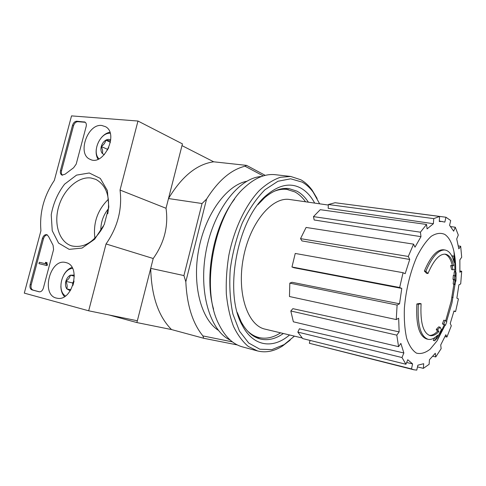 <?xml version="1.0" encoding="UTF-8"?>
<svg xmlns="http://www.w3.org/2000/svg" width="486" height="486" viewBox="0 0 486 486"><rect width="100%" height="100%" fill="white"/><g stroke="black" fill="none" stroke-linecap="round" stroke-linejoin="round"><path stroke-width="0.73" d="M425.839 271.31L427.966 273.539L426.495 273.278L424.369 271.054L425.839 271.31C432.09 256.626 438.506 249.531 445.091 250.023C449.252 250.849 452.253 254.98 454.094 262.404L453.79 256.049L454.732 260.107L454.884 269.663L453.007 269.797L452.077 265.806L453.711 265.775L452.308 265.538C450.765 259.074 448.25 255.265 444.769 254.117M424.369 271.054C430.626 256.389 437.06 249.3 443.663 249.798L445.091 250.023M427.966 273.539C433.646 260.18 439.484 253.728 445.474 254.184C449.307 254.962 452.053 258.825 453.711 265.775M453.007 269.797L451.603 269.554L450.668 265.569L452.077 265.806M450.668 265.569L452.308 265.538M452.49 257.422L452.393 255.824L453.79 256.049M416.854 303.975L418.318 304.266L421.089 303.732L419.625 303.44L416.854 303.975C415.846 324.599 419.139 336.276 426.726 338.991L428.142 339.313C420.578 336.598 417.304 324.915 418.318 304.266M434.873 337.563L433.287 340.455L434.672 340.765L437.692 335.152C434.363 338.529 431.179 339.914 428.142 339.313M436.252 329.429L437.655 329.739L438.87 331.592L437.473 331.288L436.252 329.429L438.67 326.871L440.073 327.175L441.385 329.587L437.139 338.135L434.672 340.765M437.655 329.739L440.073 327.175M437.473 331.288C434.648 334.216 431.926 335.577 429.308 335.376M438.87 331.592C435.784 334.799 432.832 336.13 430.025 335.583C423.142 333.117 420.165 322.497 421.089 303.732M445.474 325.249L442.406 323.907L443.797 324.198L445.17 320.481L446.834 321.58L446.3 323.068L445.474 325.249L443.797 324.198M442.406 323.907L443.779 320.189L445.17 320.481M446.834 321.58L446.3 323.068M455.054 284.729L453.171 283.958L453.626 279.869L452.995 279.274L454.386 279.523L454.726 275.635L455.352 276.248L455.607 272.13L456.093 272.701L455.923 281.194L455.503 280.647L455.054 284.729L454.556 284.207L455.011 280.112L454.386 279.523M452.995 279.274L453.335 275.392L454.726 275.635M453.626 279.869L455.011 280.112M453.171 283.958L454.556 284.207M455.455 281.115L455.923 281.194M453.997 275.507L454.222 271.893L455.607 272.13M232.436 341.883L202.911 335.923C192.675 323.384 186.976 305.323 185.816 281.752L183.927 275.574L150.709 268.351L136.894 322.57L109.143 314.989M183.927 275.574L202.042 203.519L168.496 198.549L181.989 145.618L213.682 161.802C196.866 164.165 181.807 176.412 168.496 198.549M237.356 344.938L203.701 338.274L171.522 329.563L136.894 322.57M265.241 175.373L246.584 165.386L213.682 161.802M218.317 330.267C201.125 319.296 191.934 284.778 198.75 249.324C205.457 213.852 226.701 185.148 246.718 181.272M263.254 175.914L245.023 166.212C231.05 169.65 218.232 180.61 206.568 199.102L185.816 281.752M202.042 203.519L206.568 199.102M245.023 166.212L246.584 165.386M150.709 268.351C151.413 295.889 158.351 316.289 171.522 329.563M203.701 338.274L202.911 335.923M273.897 191.435C278.399 189.564 282.749 188.89 286.953 189.406L294.905 191.946C298.933 194.127 302.474 197.407 305.536 201.781M280.568 332.831C273.254 337.649 266.012 339.216 258.838 337.527C254.694 336.476 250.861 334.24 247.338 330.814M258.838 337.527L253.607 336.13M260.32 337.855L255.758 337.327M284.122 188.477L288.562 189.668M454.957 284.711L451.956 302.972L446.573 321.38M445.109 325.17L437.066 340.856L430.165 349.179C425.402 352.885 420.852 354.209 416.514 353.152C412.462 350.619 409.188 345.698 406.679 338.377C404.771 329.818 404 319.77 404.37 308.233C405.968 289.674 410.087 272.585 416.733 256.966C421.319 247.866 426.131 240.995 431.167 236.348C436.124 233.195 440.668 232.551 444.805 234.422C449.064 237.332 452.12 243.109 453.979 251.76C455.242 257.787 455.819 264.615 455.716 272.245M399.662 287.512L401.782 288.423L293.969 267.75L291.971 266.99L399.662 287.512L403.07 272.707L405.166 273.703L409.728 259.463L301.982 240.922L300.53 238.638L408.289 256.462L409.728 259.463M399.535 303.799L397.105 305.074L289.814 283.131L292.025 282.275L399.535 303.799L401.782 288.423M397.105 305.074L396.242 319.569L398.666 318.227L399.14 331.889L396.801 335.14L398.569 346.67L400.871 343.402L403.86 352.982L402.001 357.538L405.938 364.257L407.766 359.749L412.608 363.911L411.472 368.917L413.829 369.779L416.769 370.113L417.887 365.18L423.689 363.704L423.367 368.358L429.12 364.33L429.448 359.731L435.298 353.267L435.754 356.949L441.142 348.656L440.711 344.987L445.838 334.739L446.932 337.029L451.3 325.808L450.224 323.482L454.009 310.925L455.576 311.593L458.42 298.914L456.87 298.179L458.887 284.887L460.704 283.885L461.7 271.279L459.884 272.227L459.871 259.834L461.7 257.246L460.679 246.268L458.833 248.838L456.712 238.966L458.298 235.048L455.285 227.229L453.669 231.172L449.599 225.34L450.686 220.541L445.948 217.236L444.842 222.102L439.295 221.033M439.617 216.47L433.737 218.621L328.336 204.527L335.103 202.723L439.617 216.47L439.265 221.501L442.43 221.482M433.737 218.621L433.384 223.718L328.196 208.318L328.336 204.527M426.556 224.453L420.42 232.18L313.476 216.628L320.244 209.691L426.556 224.453L427.079 228.906L433.384 223.718M420.42 232.18L420.973 236.658L314.156 219.982L313.476 216.628M300.53 238.638L306.089 227.448L413.58 244.142L414.983 247.18L420.973 236.658M413.58 244.142L408.289 256.462M302.104 337.958L265.125 329.156C247.581 325.559 236.585 293.07 243.365 257.92C249.938 222.734 272.087 196.478 289.735 199.509L328.317 205.062M455.722 271.504L454.702 271.328M453.092 297.462L451.974 297.25M406.648 362.495L412.608 363.911M402.001 357.538L297.839 332.102L299.406 328.779L403.86 352.982M396.801 335.14L290.81 310.991L292.864 308.665L399.14 331.889M310.032 340.413L309.351 343.268L411.472 368.917M309.351 343.268L413.829 369.779M297.839 332.102L302.705 338.59L405.938 364.257M290.81 310.991L293.368 321.799L398.569 346.67M289.814 283.131L289.468 296.521L396.242 319.569M291.971 266.99L295.239 253.449L403.07 272.707M342.527 203.701L445.948 217.236M450.722 226.598L455.285 227.229M458.347 245.916L460.679 246.268M459.932 270.975L461.7 271.279M453.924 311.265L455.576 311.593M445 336.604L446.932 337.029M432.862 356.256L435.754 356.949M417.498 366.9L423.367 368.358M294.431 336.13L284.176 344.562L271.947 349.616L259.858 349.221L248.741 343.043L239.477 331.13L232.903 314.059C230.06 300.439 229.173 285.555 230.236 269.408C232.478 253.109 236.494 237.63 242.295 222.959C248.929 209.369 256.493 198.294 264.973 189.74L277.943 181.266L290.658 178.805L302.249 182.141C306.32 184.455 309.94 187.772 313.124 192.091L319.642 203.81M289.559 334.969C273.108 349.191 253.303 346.834 242.253 325.262C223.329 292.973 237.557 218.02 267.014 194.831C279.177 184.777 290.44 182.529 300.81 188.094C306.344 191.205 310.967 196.204 314.685 203.099M290.16 340.133L282.439 346.075C274.08 351.354 265.793 352.982 257.586 350.959L248.334 346.488C242.593 341.658 237.648 334.969 233.505 326.422C229.945 316.908 227.557 306.095 226.342 293.994C225.881 281.382 226.719 268.448 228.863 255.193C234.185 228.833 245.57 205.043 259.293 190.567C266.285 184.109 273.345 179.674 280.458 177.262L290.713 176.461L300.901 179.802C305.08 182.189 308.798 185.603 312.061 190.038L317.139 198.519M257.586 350.959L242.605 346.925C232.922 344.319 224.994 336.731 218.822 324.156C200.068 288.599 214.314 213.554 244.81 187.262C255.162 177.797 265.326 173.611 275.295 174.699L290.713 176.461M213.585 309.193C203.932 276.686 213.64 225.79 234.568 199.12M230.297 340.133C210.037 330.978 198.203 291.867 206.137 250.733C213.895 209.563 239.282 177.566 261.486 176.503M257.859 204.728L264.621 197.747C272.907 190.688 280.981 187.626 288.848 188.568L296.958 191.168C301.344 193.562 305.153 197.237 308.391 202.194M283.374 333.499C275.629 338.955 267.932 340.795 260.289 339.009C252.617 337.029 246.22 331.245 241.099 321.665L237.308 312.547M88.677 310.797L24.3 293.125L40.927 230.741C39.372 212.825 43.843 196.046 54.341 180.403L71.533 115.887L137.975 121.032L120.042 190.056C122.375 209.144 117.709 227.114 106.039 243.954L88.677 310.797L137.35 320.766L153.218 258.509L106.039 243.954M101.781 125.479L105.553 126.7C119.167 133.814 103.567 166.625 90.11 159.335C76.885 154.232 87.516 123.426 101.781 125.479M65.701 262.519L66.29 262.677C81.514 266.213 72.378 301.915 57.123 298.21C40.484 295.986 49.706 258.017 65.701 262.519M89.272 172.986L100.31 178.405L107.351 190.536L108.809 207.06L104.259 224.538L94.642 239.24L82.049 248.073L69.164 249.361L58.575 243.091L52.239 230.735L51.224 214.794C53.302 203.312 57.761 193.1 64.602 184.158L76.545 175.118L89.272 172.986M43.388 288.034C42.495 290.689 41.091 291.946 39.178 291.807L31.985 289.881C30.211 289.109 29.597 287.329 30.15 284.541L42.41 238.474C43.388 235.661 44.876 234.398 46.887 234.683L48.533 236.457L53.071 245.284L53.582 249.531L43.388 288.034M76.199 164.11L73.611 167.755L65.063 174.213L61.91 175.094C60.489 174.286 60.027 172.718 60.525 170.398L72.517 125.333C73.41 122.697 74.85 121.33 76.824 121.221L84.983 122.083C86.229 122.922 86.617 124.404 86.15 126.524L76.199 164.11M120.042 190.056L166.024 208.269L182.432 143.88L137.975 121.032M166.024 208.269C168.563 226.178 164.292 242.921 153.218 258.509M103.397 226.403C94.478 241.985 83.89 248.474 71.63 245.867C59.28 242.095 53.569 224.052 58.636 206.805C63.551 189.516 78.258 176.181 91.089 178.01L95.851 179.389C106.391 185.269 110.365 196.721 107.777 213.749M94.904 238.219C93.002 223.019 97.504 210.031 108.396 199.248M100.815 230.917C100.669 222.545 103.245 215.11 108.536 208.609M39.542 291.855L33.048 290.112C31.274 289.34 30.661 287.566 31.207 284.784L43.448 238.772C44.244 236.33 45.544 235.036 47.349 234.896M46.437 263.971L47.482 264.238L47.124 265.599L46.073 265.332L46.437 263.971L45.836 263.102L46.018 262.422L45.55 262.312L45.222 263.685L39.323 262.282L38.965 263.637L46.073 265.332M47.106 264.141L46.887 263.376L45.836 263.102M46.018 262.422L47.063 262.695L46.887 263.376M47.124 265.599L38.965 263.637M62.524 175.258C61.4 174.31 61.072 172.822 61.534 170.786L73.508 125.789C74.401 123.158 75.834 121.786 77.809 121.682L85.323 122.314M70.835 289.899L66.801 288.884C67.505 286.612 67.183 284.097 65.841 281.333C68.368 279.553 69.887 277.5 70.397 275.179L74.085 276.084M70.282 290.792L66.801 288.884C65.446 286.843 65.13 284.328 65.841 281.333C66.691 278.381 68.21 276.327 70.397 275.179L74.309 275.106M65.47 295.956C56.412 290.719 62.05 268.91 72.554 268.4M64.48 296.612C62.153 294.054 60.944 290.604 60.853 286.248M63.788 274.869C65.975 271.073 68.708 268.576 71.995 267.379M73.015 285.112L73.981 281.351M74.042 280.993L72.584 282.949L72.906 285.422M70.883 289.82L66.801 288.884M74.37 276.17L70.397 275.179M72.584 282.949L65.841 281.333M104.29 154.73L102.339 153.491C102.941 151.602 102.589 149.275 101.264 146.517C103.737 144.846 105.262 142.726 105.839 140.15L110.012 140.812M102.339 153.491C100.936 151.747 100.578 149.421 101.264 146.517C102.096 143.631 103.621 141.505 105.839 140.15C107.643 139.172 109.277 139.13 110.735 140.017M98.998 158.807C91.556 152.009 100.195 132.241 110.182 133.286M98.02 159.25C96.428 156.589 95.839 153.339 96.252 149.506M101.525 137.453C104.053 134.567 106.829 132.83 109.848 132.247M108.755 147.75L107.594 149.36L107.685 149.943M110.431 142.264L105.839 140.15M107.594 149.36L101.264 146.517M33.048 290.112L31.985 289.881M31.207 284.784L30.15 284.541M43.448 238.772L42.41 238.474M85.099 122.284L84.121 121.822M77.809 121.682L76.824 121.221M73.508 125.789L72.517 125.333M61.534 170.786L60.525 170.398M286.953 189.406L283.235 188.939M437.066 340.856L444.143 324.97M445.68 320.778L451.178 301.229L453.845 284.51M454.689 271.972L454.732 269.681M454.538 259.196L453.979 251.76M455.57 280.732L455.838 276.807M455.856 276.54L456.02 272.616M313.124 192.091L312.061 190.038M284.176 344.562L282.439 346.075M241.099 321.665L242.253 325.262M264.621 197.747L267.014 194.831M90.912 159.651L90.11 159.335M71.63 245.867L72.183 246.031"/></g></svg>
